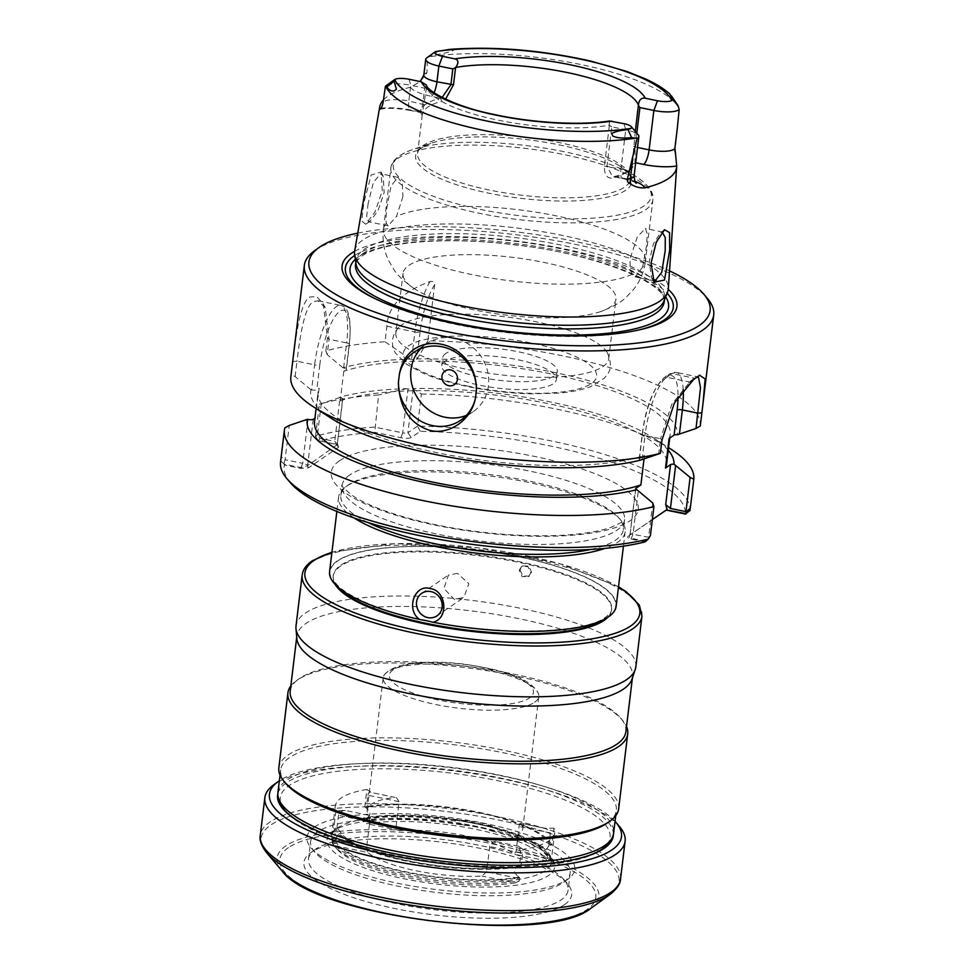 <?xml version="1.0" encoding="UTF-8"?>
<svg xmlns="http://www.w3.org/2000/svg" width="974" height="974" viewBox="0 0 974 974"><rect width="100%" height="100%" fill="white"/><g stroke="black" fill="none" stroke-linecap="round" stroke-linejoin="round"><path stroke-width="0.73" stroke-dasharray="4.87 3.65" d="M609.456 121.007L609.225 125.196A107.213 29.062 -173.1 0 1 497.787 120.082A107.213 29.062 -173.1 0 1 426.551 87.429L424.688 88.184L422.777 103.95C421.608 110.598 420.719 113.264 420.111 111.949A109.685 29.731 -173.1 0 1 440.236 98.155L441.952 101.138L445.568 99.178M426.551 87.429L426.417 85.103M409.007 79.247L410.724 85.298L424.688 88.184M426.502 87.563L422.278 114.615A107.213 29.062 -173.1 0 1 441.952 101.138M424.421 104.705L408.824 101.065L410.724 85.298A19.626 5.32 6.9 0 0 385.862 85.907M383.439 99.92A150.373 40.762 -173.1 0 1 410.529 87.197L420.171 81.56M420.111 111.949L422.241 115.188L420.111 111.949L411.393 110.147A31.996 8.669 6.9 0 0 381.004 108.211M410.529 87.197A31.996 8.669 6.9 0 0 431.519 96.353L440.236 98.155L442.086 97.473M420.865 80.939L426.941 72.697L427.476 57.466A19.626 5.32 6.9 0 0 426.697 57.929M427.476 57.466L433.369 55.165C442.184 53.85 448.71 52.352 452.934 50.672L454.42 49.382L449.83 49.382M354.67 250.902A157.983 42.819 -173.1 0 1 363.058 239.823A157.983 42.819 -173.1 0 1 562.546 235.452A157.983 42.819 -173.1 0 1 668.298 288.864M382.307 190.892L381.029 172.008L371.167 175.028L363.667 203.651L361.756 220.988L365.725 224.227L374.978 211.955L382.307 190.892M636.801 133.17L635.133 146.989L634.938 162.634A109.685 29.731 -173.1 0 1 629.581 170.073A109.685 29.731 -173.1 0 1 614.813 176.428L612.488 176.452L606.997 166.262L611.769 126.851L625.734 129.737A19.626 5.32 -173.1 0 1 638.25 134.875M611.769 126.851L609.225 125.196M635.291 131.38L632.199 164.691A107.213 29.062 -173.1 0 1 626.964 171.96A107.213 29.062 -173.1 0 1 612.524 178.169C606.875 178.522 604.172 174.516 604.428 166.14L609.359 125.366M642.609 267.205L646.383 246.812L647.296 233.93L645.409 228.476L637.3 236.901L630.373 257.781C629.63 265.025 630.288 270.504 632.357 274.23L635.182 276.896L642.609 267.205A131.953 35.77 6.9 0 0 645.458 261.142L652.884 199.84A131.953 35.77 6.9 0 0 564.591 154.72A131.953 35.77 6.9 0 0 390.878 168.125A131.953 35.77 6.9 0 0 479.171 213.245A131.953 35.77 6.9 0 0 652.884 199.84C653.737 195.859 652.519 187.58 636.935 177.146A129.895 35.21 6.9 0 0 564.336 151.761A129.895 35.21 6.9 0 0 411.771 149.899A129.895 35.21 6.9 0 0 480.243 209.373A129.895 35.21 6.9 0 0 619.89 214.682A129.895 35.21 6.9 0 0 636.935 177.146L619.768 166.091A108.869 29.512 -173.1 0 1 605.487 197.564A108.869 29.512 -173.1 0 1 488.461 193.108A108.869 29.512 -173.1 0 1 431.068 143.263A108.869 29.512 -173.1 0 1 558.93 144.822A108.869 29.512 -173.1 0 1 619.768 166.091C628.279 172.398 631.846 176.732 630.47 179.119A107.213 29.062 -173.1 0 1 489.325 190.015A107.213 29.062 -173.1 0 1 417.59 153.356A107.213 29.062 -173.1 0 1 558.723 142.46A107.213 29.062 -173.1 0 1 630.47 179.119L632.26 164.314L635.681 162.78M635.072 181.444A31.996 8.669 6.9 0 0 623.53 178.23L614.813 176.428L612.524 178.169M356.046 263.978A155.463 42.138 6.9 0 1 355.985 260.764A155.463 42.138 6.9 0 1 364.337 249.271A155.463 42.138 -173.1 0 1 538.33 240.858A155.463 42.138 -173.1 0 1 664.658 298.117A155.463 42.138 -173.1 0 1 663.842 301.222M354.743 255.444A165.117 44.755 -173.1 0 1 514.686 243.39A165.117 44.755 -173.1 0 1 667.141 293.247M374.089 298.178A165.117 44.755 6.9 0 0 375.404 298.835A165.117 44.755 6.9 0 0 636.728 330.466A165.117 44.755 6.9 0 0 638.165 330.125M354.597 251.365A168.66 45.717 -173.1 0 1 514.99 240.858A168.66 45.717 -173.1 0 1 668.261 289.327M357.75 233.163A202.056 54.775 -173.1 0 1 669.528 270.882M314.505 250.793A206.184 55.883 -173.1 0 1 315.406 250.16A206.184 55.883 -173.1 0 1 517.133 234.868A206.184 55.883 -173.1 0 1 707.319 298.324M700.282 426.003A206.184 55.883 6.9 0 0 427.866 340.803L434.672 284.542C434.854 282.119 433.32 281.109 430.082 281.498C402.116 291.871 387.713 306.773 386.897 326.205L385.01 341.74A206.184 55.883 6.9 0 0 325.864 350.981L327.459 337.795L323.198 303.839L316.647 296.498L309.732 297.058C300.406 302.439 296.047 334.411 292.845 361.512L291.25 374.686A206.184 55.883 6.9 0 0 290.861 376.719M669.077 438.519A177.317 48.067 6.9 0 0 670.161 434.635A177.317 48.067 6.9 0 0 544.551 372.616A177.317 48.067 6.9 0 0 343.785 371.277L346.16 369.645A4.127 1.12 6.9 0 0 346.379 369.341A4.127 1.12 6.9 0 0 343.627 367.941L343.006 367.807A184.719 50.076 -173.1 0 1 410.273 359.102L411.576 359.369A4.127 1.12 6.9 0 0 416.787 359.248L417.237 358.943A184.719 50.076 -173.1 0 1 677.587 434.696M427.866 340.803L417.237 358.943M646.212 541.374L631.456 538.33C629.289 537.794 628.802 536.637 629.995 534.86L652.349 519.544M644.033 458.924L644.459 455.369L639.419 458.827A4.127 1.12 6.9 0 0 639.2 459.131A4.127 1.12 6.9 0 0 640.454 460.13M652.738 502.998L648.587 537.246L630.166 533.776L629.423 535.749L629.995 534.86L628.254 536.114L652.337 519.605M343.785 371.277L340.206 400.838L342.58 399.206L337.345 443.986L334.727 441.429L319.898 438.361L318.461 440.577L335.811 444.302L319.545 440.942A202.056 54.775 -173.1 0 1 374.759 432.322L400.874 437.716A8.242 2.24 6.9 0 0 411.284 437.484L420.293 431.324A202.056 54.775 -173.1 0 1 685.44 513.895L666.423 509.962M644.946 541.921L631.03 539.048C628.072 538.439 627.134 537.465 628.254 536.114L628.376 536.017M290.422 482.775A202.056 54.775 -173.1 0 1 284.408 465.024L300.662 468.384L308.734 467.69L338.587 447.236L338.063 445.045L335.811 444.302M420.293 431.324L417.542 426.137A206.184 55.883 -173.1 0 1 690.018 510.522M413.207 388.809L407.887 432.748L417.542 426.137L421.425 394.032L413.207 388.809A4.127 1.12 -173.1 0 1 408.009 388.918L402.688 432.858A4.127 1.12 6.9 0 0 407.887 432.748L411.284 437.484M686.244 513.992L685.44 513.895M338.063 445.045L337.223 445.337C338.246 444.984 337.661 444.57 335.482 444.095L334.727 441.429L340.048 397.489A4.127 1.12 -173.1 0 1 342.799 398.902A4.127 1.12 -173.1 0 1 342.58 399.206M340.048 397.489L319.423 404.21A206.184 55.883 -173.1 0 1 378.569 394.981L374.759 432.322M408.009 388.918L406.706 388.65A184.719 50.076 6.9 0 0 339.439 397.368M668.274 450.256A184.719 50.076 6.9 0 0 653.578 438.008A184.719 50.076 6.9 0 0 413.658 388.504M340.206 400.838A177.317 48.067 -173.1 0 1 540.984 402.165A177.317 48.067 -173.1 0 1 666.581 464.184M314.931 418.15L319.168 388.139A177.317 48.067 6.9 0 0 318.084 392.023A177.317 48.067 6.9 0 0 443.694 454.042A177.317 48.067 6.9 0 0 644.459 455.369M346.16 369.645L349.191 344.626A45.364 12.869 101.7 0 0 339.756 311.339A45.364 12.869 101.7 0 0 319.825 364.751A4.127 1.12 -173.1 0 1 314.614 364.86L311.595 389.88A4.127 1.12 6.9 0 0 316.793 389.77L319.168 388.139M337.065 444.777L307.37 465.791L308.734 467.69M337.223 445.337L338.587 447.236M300.662 468.384L302.695 463.368L307.711 464.89L307.37 465.791L301.1 467.666L284.067 464.135L284.408 465.024M308.015 419.441L302.695 463.368L285.078 459.728L289.229 425.455M314.517 421.584A177.317 48.067 -173.1 0 1 315.6 417.7M280.536 462.053A206.184 55.883 -173.1 0 1 280.743 460.812L284.067 464.135M283.897 463.831L285.078 459.728M284.81 427.927L281.316 456.818L284.7 460.069M281.316 456.818L280.743 460.812M646.639 541.142L650.425 535.42M311.595 389.88L310.974 389.758A184.719 50.076 -173.1 0 0 331.099 418.199M343.006 367.807L327.179 354.633L329.029 339.269L325.231 307.735L317.865 300.723L313.117 301.794C304.594 306.615 299.919 336.541 296.997 361.22L292.845 361.512M327.179 354.633L325.864 350.981M410.273 359.102L385.01 341.74M642.073 459.582L644.983 435.524L660.518 438.738L658.655 454.079M661.955 440.163L660.518 438.738L671.731 404.405L689.799 382.039A202.056 54.775 -173.1 0 0 690.517 381.601M639.419 458.827L642.45 433.807A4.127 1.12 6.9 0 0 642.219 434.112A4.127 1.12 6.9 0 0 644.983 435.524A49.479 14.038 -78.3 0 1 666.727 377.267L672.06 373.602L695.132 378.375A202.056 54.775 -173.1 0 1 693.5 379.617M699.539 375.197L696.568 377.413M310.974 389.758L295.146 376.585L291.25 374.686M295.146 376.585L296.997 361.22L314.614 364.86A49.479 14.038 101.7 0 1 340.656 305.422L317.865 300.723M466.424 415.374A41.237 37.925 -124.4 0 0 473.011 411.819A41.237 37.925 -124.4 0 0 487.426 370.57A41.237 37.925 -124.4 0 0 454.468 338.404A41.237 37.925 55.6 0 0 426.393 343.785L414.12 352.198M420.707 348.655A41.237 37.925 55.6 0 1 426.393 343.785M319.545 440.942L318.461 440.577M318.145 440.358L315.539 436.315A206.184 55.883 -173.1 0 1 374.686 427.075L402.688 432.858L400.874 437.716M421.425 394.032A206.184 55.883 -173.1 0 1 671.086 449.282M406.706 388.65L378.569 394.981M321.262 403.504L317.5 434.611L319.898 438.361M317.5 434.611L315.625 436.754M315.539 436.315L319.423 404.21M367.953 522.514A142.265 38.558 -173.1 0 1 340.888 495.34A142.265 38.558 -173.1 0 1 347.913 485.247A142.265 38.558 -173.1 0 1 348.534 484.821A142.265 38.558 6.9 0 1 487.731 474.265A142.265 38.558 6.9 0 1 618.953 518.046A142.265 38.558 6.9 0 1 623.372 529.527A142.265 38.558 6.9 0 1 615.726 540.046A142.265 38.558 -173.1 0 1 590.609 549.458M354.244 518.034A144.335 39.118 -173.1 0 1 338.611 497.069A144.335 39.118 -173.1 0 1 345.733 486.83A144.335 39.118 -173.1 0 1 346.354 486.391A144.335 39.118 -173.1 0 1 487.572 475.689A144.335 39.118 -173.1 0 1 620.706 520.104A144.335 39.118 -173.1 0 1 625.174 531.743A144.335 39.118 -173.1 0 1 617.431 542.421A144.335 39.118 -173.1 0 1 604.988 548.374M329.589 571.543A144.335 39.118 -173.1 0 1 337.345 560.866A144.335 39.118 -173.1 0 1 498.871 553.062A144.335 39.118 -173.1 0 1 616.165 606.218M457.488 573.406L448.466 575.013L443.925 588.503L454.347 599.412L463.855 597.464L468.811 583.694L457.488 573.406M607.739 617.346A140.207 37.998 6.9 0 0 611.55 610.053A140.207 37.998 6.9 0 0 497.604 558.419A140.207 37.998 6.9 0 0 340.693 566.004A140.207 37.998 6.9 0 0 333.169 576.365A140.207 37.998 6.9 0 0 335.117 584.351M635.815 666.971A171.132 46.387 6.9 0 0 496.74 603.941A171.132 46.387 6.9 0 0 305.203 613.194A171.132 46.387 -173.1 0 0 296.023 625.856M519.994 569.851L522.892 575.999L529.32 576.145L531.609 572.249L528.772 566.064L522.32 565.943L519.994 569.851M296.839 638.542A169.074 45.827 -173.1 0 1 296.875 635.949A169.074 45.827 -173.1 0 1 305.958 623.445A169.074 45.827 6.9 0 1 495.182 614.302A169.074 45.827 6.9 0 1 632.576 676.577L632.418 677.855M631.992 679.109A169.074 45.827 6.9 0 0 632.576 676.577M625.892 731.742A169.074 45.827 6.9 0 0 620.657 718.106A169.074 45.827 6.9 0 0 464.695 666.07A169.074 45.827 6.9 0 0 299.274 678.61A169.074 45.827 -173.1 0 0 298.543 679.134L296.364 680.704A171.132 46.387 -173.1 0 1 297.107 680.181A171.132 46.387 6.9 0 1 464.537 667.494A171.132 46.387 6.9 0 1 622.398 720.163A171.132 46.387 6.9 0 1 626.526 726.592M290.203 691.126A169.074 45.827 -173.1 0 1 298.543 679.134M290.824 685.964A171.132 46.387 -173.1 0 1 296.364 680.704M618.648 808.834A171.132 46.387 6.9 0 0 479.573 745.804A171.132 46.387 6.9 0 0 288.036 755.057A171.132 46.387 -173.1 0 0 278.856 767.719M285.906 783.571A169.074 45.827 -173.1 0 1 280.658 769.935A169.074 45.827 -173.1 0 1 289.741 757.431A169.074 45.827 6.9 0 1 478.964 748.276A169.074 45.827 6.9 0 1 616.359 810.551L615.738 815.713M608.019 822.543A169.074 45.827 6.9 0 0 616.359 810.551M277.931 792.519A169.074 45.827 -173.1 0 1 287.001 780.016A169.074 45.827 -173.1 0 1 476.237 770.872A169.074 45.827 -173.1 0 1 613.62 833.147M282.338 806.789A166.104 45.023 6.9 0 0 431.141 861.333A166.104 45.023 6.9 0 0 601.165 849.985A166.104 45.023 6.9 0 0 605.938 845.956M607.009 844.702A166.104 45.023 6.9 0 0 488.242 778.81A166.104 45.023 6.9 0 0 289.193 785.507A166.104 45.023 6.9 0 0 281.596 805.315M613.401 834.45A169.074 45.827 6.9 0 0 473.522 773.113A169.074 45.827 6.9 0 0 286.685 782.646A169.074 45.827 -173.1 0 0 277.846 793.847M615.044 821.386A177.317 48.067 6.9 0 0 451.23 767.743A177.317 48.067 6.9 0 0 279.355 780.771M619.488 826.573A181.444 49.187 6.9 0 0 452.119 770.726A181.444 49.187 6.9 0 0 274.595 784.192A181.444 49.187 -173.1 0 0 273.804 784.74M564.457 904.688A134.85 36.549 6.9 0 0 567.513 883.844A134.85 36.549 6.9 0 0 443.133 842.34A134.85 36.549 6.9 0 0 311.205 852.335A134.85 36.549 -173.1 0 0 310.621 852.749A134.85 36.549 -173.1 0 0 395.054 908.596A134.85 36.549 -173.1 0 0 564.457 904.688M310.633 841.524A130.723 35.429 -173.1 0 1 317.646 831.857A130.723 35.429 6.9 0 1 463.953 824.795A130.723 35.429 6.9 0 1 570.18 872.935A130.723 35.429 6.9 0 1 563.727 882.213A130.723 35.429 6.9 0 1 563.167 882.602A130.723 35.429 -173.1 0 1 435.256 892.306A130.723 35.429 -173.1 0 1 314.687 852.067A130.723 35.429 -173.1 0 1 310.633 841.524L308.527 858.873A130.723 35.429 -173.1 0 0 414.766 907.013A130.723 35.429 -173.1 0 0 561.061 899.939A130.723 35.429 6.9 0 0 568.086 890.273A130.723 35.429 6.9 0 0 564.031 879.729A130.723 35.429 6.9 0 0 443.45 839.503A130.723 35.429 6.9 0 0 315.552 849.194A130.723 35.429 -173.1 0 0 314.979 849.596L310.621 852.749M308.527 858.873A130.723 35.429 -173.1 0 1 314.979 849.596M314.249 827.121A134.85 36.549 -173.1 0 1 483.664 823.213A134.85 36.549 -173.1 0 1 568.098 879.059A134.85 36.549 -173.1 0 1 567.513 879.461A134.85 36.549 -173.1 0 1 435.573 889.469A134.85 36.549 -173.1 0 1 311.193 847.964A134.85 36.549 -173.1 0 1 314.249 827.121M463.965 825.246A32.994 8.936 -173.1 0 1 491.395 830.919L497.568 829.738A110.512 29.951 -173.1 0 1 547.644 853.723A110.512 29.951 -173.1 0 1 550.395 858.082L550.213 859.665A110.512 29.951 6.9 0 0 476.943 826.427A110.512 29.951 6.9 0 0 363.095 820.985L363.278 819.402A110.512 29.951 -173.1 0 1 455.187 820.985L463.965 825.246A114.64 31.071 6.9 0 0 332.731 831.394A114.64 31.071 6.9 0 0 437.143 884.136A114.64 31.071 6.9 0 0 551.138 857.826A114.64 31.071 6.9 0 0 491.395 830.919M455.187 820.985L455.272 820.193A32.994 8.936 -173.1 0 1 497.665 828.959L497.568 829.738M455.272 820.193A110.512 29.951 -173.1 0 1 497.665 828.959M550.213 859.665L549.701 860.115L547.278 858.155L547.498 856.341L550.59 856.511L550.395 858.082A110.512 29.951 -173.1 0 1 551.077 862.623A110.512 29.951 -173.1 0 1 519.434 879.291A110.512 29.951 -173.1 0 1 405.586 873.861A110.512 29.951 -173.1 0 1 332.317 840.623A110.512 29.951 -173.1 0 1 331.647 836.069A110.512 29.951 -173.1 0 1 337.101 828.241A110.512 29.951 -173.1 0 1 363.278 819.402L363.472 817.831L365.031 818.635L364.812 820.437L363.253 821.581L363.095 820.985M547.498 856.341L544.247 852.944L548.776 845.773L551.929 845.469A110.512 29.951 6.9 0 0 478.66 812.231A110.512 29.951 6.9 0 0 364.812 806.801L366.906 789.464L371.471 792.544L395.03 797.414A78.346 21.233 6.9 0 0 371.411 804.195A78.346 21.233 6.9 0 0 367.198 809.991A78.346 21.233 6.9 0 0 368.866 815.335L369.743 821.788L366.687 847.015L335.446 840.55L335.665 838.748L332.511 839.04L332.134 842.193L334.679 845.627L367.819 852.469A78.346 21.233 6.9 0 0 481.911 876.052L486.671 871.815L489.727 846.589C490.166 843.959 491.907 842.23 494.938 841.39A78.346 21.233 6.9 0 0 518.558 834.608A78.346 21.233 6.9 0 0 522.77 828.813A78.346 21.233 6.9 0 0 521.102 823.468C520.153 822.872 519.483 823.882 519.081 826.476L516.037 851.69L513.943 854.113A78.346 21.233 6.9 0 0 399.851 830.53L396.053 826.889L364.812 820.437M332.511 839.04A110.512 29.951 6.9 0 0 405.781 872.278A110.512 29.951 6.9 0 0 519.629 877.72L519.239 880.873A110.512 29.951 -173.1 0 1 412.586 876.844A110.512 29.951 -173.1 0 1 334.873 846.564A110.512 29.951 -173.1 0 1 332.134 842.193M519.629 877.72L518.131 876.466L517.912 878.268L519.239 880.873M366.906 789.464A110.512 29.951 6.9 0 0 341.204 797.949A110.512 29.951 6.9 0 0 335.263 806.131A110.512 29.951 6.9 0 0 335.945 810.672L333.851 828.01A110.512 29.951 6.9 0 0 407.12 861.247A110.512 29.951 6.9 0 0 520.956 866.69L523.062 849.352A110.512 29.951 6.9 0 0 548.764 840.854A110.512 29.951 6.9 0 0 554.693 832.685A110.512 29.951 6.9 0 0 554.023 828.131L551.929 845.469M368.866 815.335L345.32 810.465L335.945 810.672M550.59 856.511A110.512 29.951 6.9 0 0 477.321 823.274A110.512 29.951 6.9 0 0 363.472 817.831M549.701 860.115L547.084 860.967A108.041 29.281 6.9 0 0 475.848 829.337A108.041 29.281 6.9 0 0 366.711 823.675L363.253 821.581M399.851 830.53L366.711 823.675M396.053 826.889L399.097 801.675L367.855 795.222L366.309 808.055C371.557 812.754 371.131 816.285 365.031 818.635L365.652 818.562C396.662 812.949 451.206 816.65 491.42 827.279C506.93 831.309 519.495 835.802 529.113 840.757C534.288 843.155 542.518 848.853 544.247 852.944M366.309 808.055L364.812 806.801M547.278 858.155L516.037 851.69M548.776 845.773L550.322 832.928L546.39 828.497L544.649 828.338L554.023 828.131M547.084 860.967L513.943 854.113M534.568 702.303A78.346 21.233 6.9 0 0 538.78 696.507A78.346 21.233 6.9 0 0 538.22 693.111A78.346 21.233 6.9 0 0 469.078 666.74A78.346 21.233 6.9 0 0 387.421 671.89A78.346 21.233 6.9 0 0 384.56 674.519A78.346 21.233 6.9 0 0 383.208 677.685A78.346 21.233 6.9 0 0 446.883 706.552A78.346 21.233 6.9 0 0 534.568 702.303M546.39 828.497L520.713 823.188L544.649 828.338M396.272 797.462L399.097 801.675M366.687 847.015L367.819 852.469M345.32 810.465C341.764 810.563 339.5 812.182 338.489 815.335L336.943 828.168L333.851 828.01M520.956 866.69L518.777 865.959C490.677 870.975 443.292 868.577 404.697 860.018C389.868 856.767 377.011 852.981 366.151 848.658C354.414 843.983 344.114 838.383 340.182 831.565L336.943 828.168M523.062 849.352L518.485 846.26L520.968 853.054L519.41 865.886C513.298 868.236 512.872 871.767 518.131 876.466M367.855 795.222C368.537 792.276 369.743 791.387 371.471 792.544L395.03 797.414M517.912 878.268L486.671 871.815M518.972 881.178L515.051 882.907L481.911 876.052M515.051 882.907A108.041 29.281 -173.1 0 1 336.967 849.024A108.041 29.281 -173.1 0 1 334.679 845.627M335.446 840.55L332.524 842.644M335.665 838.748L340.182 831.565M519.191 570.399L521.516 566.491L527.981 566.625L530.806 572.797L528.517 576.693L522.076 576.535L519.191 570.399M652.921 279.745L651.691 278.065L649.183 261.665L653.469 243.719L660.433 232.859L662.235 232.043M402.944 196.492L396.564 216.35L388.115 225.834L386.301 223.375C385.789 219.978 385.996 214.67 386.922 207.462L391.024 185.997L397.916 177.329L402.274 183.282L402.944 196.492M600.714 311.558A107.213 29.062 6.9 0 1 474.801 310.012A107.213 29.062 -173.1 0 1 414.875 289.071A107.213 29.062 -173.1 0 1 403.066 273.365A107.213 29.062 -173.1 0 1 544.198 262.469A107.213 29.062 6.9 0 1 615.945 299.128A107.213 29.062 6.9 0 1 600.714 311.558C613.084 306.749 621.546 301.989 626.112 297.277L633.137 289.984C639.894 281.693 643.997 272.087 645.458 261.142A131.953 35.77 6.9 0 0 557.165 216.033A131.953 35.77 -173.1 0 0 396.564 216.35M368.111 203.578L366.662 216.362L368.33 221.743L370.266 221.122L378.022 210.64L384.121 192.596L383.172 176.16L380.578 173.737L373.383 182.418L368.111 203.578M395.858 332.864A107.213 29.062 -173.1 0 0 467.605 369.523A107.213 29.062 6.9 0 0 608.738 358.627A107.213 29.062 6.9 0 0 607.082 352.247A107.213 29.062 6.9 0 0 537.003 321.968A107.213 29.062 -173.1 0 0 398.999 327.057A107.213 29.062 -173.1 0 0 395.858 332.864L403.066 273.365M445.8 353.452A57.734 15.645 6.9 0 0 442.695 357.726A57.734 15.645 6.9 0 0 489.618 378.983A57.734 15.645 6.9 0 0 554.23 375.867A57.734 15.645 6.9 0 0 557.323 371.593A57.734 15.645 6.9 0 0 510.413 350.336A57.734 15.645 6.9 0 0 445.8 353.452M444.85 361.342A57.734 15.645 6.9 0 0 441.746 365.603A57.734 15.645 6.9 0 0 488.656 386.873A57.734 15.645 6.9 0 0 553.269 383.744A57.734 15.645 6.9 0 0 556.373 379.483A57.734 15.645 6.9 0 0 509.463 358.213A57.734 15.645 6.9 0 0 444.85 361.342M411.393 110.147A12.37 3.506 -78.3 0 1 410.322 110.439L420.208 112.448M379.957 109.356C386.885 107.737 397.002 108.102 410.322 110.439A12.37 3.506 -78.3 0 1 408.824 101.065A19.626 5.32 6.9 0 0 383.05 102.757M431.519 96.353A12.37 3.506 101.7 0 0 434.039 92.713M426.941 72.697A19.626 5.32 6.9 0 0 423.824 75.083M679.048 108.747A148.912 40.36 6.9 0 0 580.541 64.467A148.912 40.36 6.9 0 0 428.39 56.942M624.017 123.686L625.734 129.737L620.962 169.147L604.428 166.14M438.47 50.745L433.369 55.165M454.42 49.382L452.934 50.672M623.53 178.23A12.37 3.506 -78.3 0 1 622.459 178.522A12.37 3.506 -78.3 0 1 620.962 169.147A19.626 5.32 6.9 0 1 634.098 175.856M637.532 147.476L633.49 146.234M363.886 252.911A155.463 42.138 6.9 0 0 355.547 264.417C355.072 262.724 357.239 259.924 362.036 256.04C380.858 241.832 448.43 236.134 516.025 245.022C596.697 253.946 667.981 283.714 664.219 301.77A155.463 42.138 -173.1 0 0 537.892 244.511A155.463 42.138 -173.1 0 0 363.886 252.911M355.327 259.315A160.418 43.477 6.9 0 1 358.676 256.686A160.418 43.477 -173.1 0 1 520.25 245.375A160.418 43.477 -173.1 0 1 665.644 296.875M430.082 281.498A49.479 14.038 101.7 0 0 414.887 331.988L386.897 326.205M434.672 284.542A45.364 12.869 101.7 0 0 420.098 331.878A4.127 1.12 -173.1 0 1 414.887 331.988L411.576 359.369M420.098 331.878L416.787 359.248M635.766 489.045L629.995 534.86M642.45 433.807A45.364 12.869 -78.3 0 1 662.369 380.408L667.714 376.743A45.364 12.869 -78.3 0 1 678.05 396.856M339.536 460.739A154.635 41.919 6.9 0 0 434.696 525.047A154.635 41.919 6.9 0 0 629.971 520.773A154.635 41.919 6.9 0 0 534.799 456.465A154.635 41.919 6.9 0 0 339.536 460.739M313.226 419.319L307.711 464.89M319.825 364.751L316.793 389.77M631.03 539.048L633.063 534.032L638.262 491.066M349.191 344.626A4.127 1.12 6.9 0 0 349.41 344.321A4.127 1.12 6.9 0 0 346.647 342.909A49.479 14.038 101.7 0 0 340.656 305.422C345.137 306.286 352.576 310.402 349.41 344.321L346.379 369.341M343.627 367.941L346.647 342.909L329.029 339.269L327.459 337.795M662.369 380.408A4.127 3.799 55.6 0 1 666.727 377.267L689.799 382.039L691.175 381.041M667.714 376.743A4.127 3.799 55.6 0 1 672.06 373.602A49.479 14.038 -78.3 0 1 676.358 372.433A49.479 14.038 -78.3 0 1 683.2 389.563M349.727 474.971A142.265 38.558 6.9 0 0 342.081 485.49A142.265 38.558 6.9 0 0 457.695 537.892A142.265 38.558 6.9 0 0 616.919 530.197A142.265 38.558 6.9 0 0 624.565 519.678A142.265 38.558 6.9 0 0 508.952 467.276A142.265 38.558 6.9 0 0 349.727 474.971M420.634 619.586A143.921 39.009 -173.1 0 1 337.734 560.951A143.921 39.009 6.9 0 1 519.459 556.97A143.921 39.009 6.9 0 1 608.032 616.81A143.921 39.009 -173.1 0 1 432.042 621.948M337.211 586.421A140.207 37.998 -173.1 0 1 333.254 575.585A140.207 37.998 -173.1 0 1 340.79 565.212A140.207 37.998 6.9 0 1 497.702 557.627A140.207 37.998 6.9 0 1 611.635 609.274A140.207 37.998 6.9 0 1 605.219 618.843M618.478 587.066A168.66 45.717 6.9 0 0 331.915 552.392M641.963 616.14A171.132 46.387 6.9 0 0 502.888 553.11A171.132 46.387 6.9 0 0 311.363 562.363A171.132 46.387 6.9 0 0 302.171 575.025M620.535 878.974A181.444 49.187 6.9 0 0 473.096 812.146A181.444 49.187 6.9 0 0 270.017 821.959A181.444 49.187 6.9 0 0 260.277 835.375M610.114 894.4A180.239 48.858 6.9 0 0 497.251 819.755A180.239 48.858 6.9 0 0 270.821 824.978A180.239 48.858 6.9 0 0 266.73 852.847M590.828 908.316A162.037 43.915 6.9 0 0 489.374 841.219A162.037 43.915 6.9 0 0 285.808 845.907A162.037 43.915 6.9 0 0 282.131 870.963M288.401 847.624A159.115 43.136 6.9 0 0 386.325 913.795A159.115 43.136 6.9 0 0 587.249 909.399A159.115 43.136 6.9 0 0 489.325 843.228A159.115 43.136 6.9 0 0 288.401 847.624M364.239 818.343A108.869 29.512 -173.1 0 1 476.785 823.639A108.869 29.512 -173.1 0 1 549.032 856.536M550.359 845.505A108.869 29.512 6.9 0 0 478.124 812.596A108.869 29.512 6.9 0 0 365.567 807.312M550.322 832.928L519.081 826.476M393.228 669.759A72.575 19.675 6.9 0 0 437.898 699.941A72.575 19.675 6.9 0 0 529.539 697.932A72.575 19.675 6.9 0 0 484.882 667.75A72.575 19.675 6.9 0 0 393.228 669.759M369.743 821.788L338.489 815.335M335.409 827.973A108.869 29.512 6.9 0 0 407.643 860.882A108.869 29.512 6.9 0 0 520.201 866.178M518.485 846.26L494.938 841.39M520.968 853.054L489.727 846.589M518.862 877.209A108.869 29.512 -173.1 0 1 406.316 871.913A108.869 29.512 -173.1 0 1 334.07 839.016M414.875 289.071C404.015 281.449 396.929 274.802 393.618 269.141L388.553 260.387C383.963 250.72 382.258 240.408 383.452 229.438A131.953 35.77 -173.1 0 0 471.745 274.558A131.953 35.77 6.9 0 0 632.357 274.23M422.241 114.908L417.59 153.356C416.811 150.714 421.304 147.354 431.068 143.263L411.771 149.899C394.153 156.315 390.988 164.07 390.878 168.125L383.452 229.438A131.953 35.77 -173.1 0 1 386.301 223.375M468.518 386.24A97.315 26.383 -173.1 0 1 408.617 345.77A97.315 26.383 -173.1 0 1 531.512 343.079A97.315 26.383 6.9 0 1 591.401 383.549A97.315 26.383 6.9 0 1 468.518 386.24M626.964 171.96L629.581 170.073M636.399 183.222C634.841 182.783 637.702 182.296 622.459 178.522L612.488 176.452M355.985 260.764L355.79 262.347M664.658 298.117L664.475 299.7M630.166 533.776L635.62 488.692M316.087 408.532L318.084 392.023M325.219 307.735L323.198 303.839M639.2 459.131L642.219 434.112C645.738 407.339 652.97 388.565 663.915 377.802L669.248 374.15L676.358 372.433L698.443 376.999M692.672 379.872L688.448 382.928M700.026 374.82L695.643 377.997M473.011 411.819L460.739 420.232M337.296 443.316L337.771 444.984M653.578 438.008L668.578 447.675M337.345 443.986L342.799 398.902M669.747 438.057L670.161 434.635M340.888 495.34L342.093 485.32C340.389 484.894 343.554 488.096 351.577 494.95C363.168 503.375 390.781 515.1 432.553 524.073C481.643 534.75 540.728 538.537 580.175 533.728C593.02 532.194 603.381 530.039 611.258 527.263L621.546 522.393L624.59 519.507L623.372 529.527M618.953 518.046L620.706 520.104M625.174 531.743L623.433 546.158M338.611 497.069L336.858 511.472M347.913 485.247L345.733 486.83M421.669 593.373L448.466 575.013M437.046 615.824L463.855 597.464M427.635 620.913C498.14 636.132 584.777 633.538 605.499 617.297C609.98 613.705 612.025 611.027 611.635 609.274L611.55 610.053M333.169 576.365L333.254 575.585C330.32 588.028 369.852 609.517 425.687 620.511M618.514 586.75L559.015 563.41L477.857 547.741L395.31 543.602L331.951 552.075M296.875 635.949L296.717 637.24M620.657 718.106L622.398 720.163M280.658 769.935L280.037 775.085M564.031 879.729L567.513 883.844M570.18 872.935L568.086 890.273M563.727 882.213L568.098 879.059M314.687 852.067L311.193 847.964M337.101 828.241L332.731 831.394M547.644 853.723L551.138 857.826M331.647 836.069L335.263 806.131M554.693 832.685L551.077 862.623M522.77 828.813L538.78 696.507M367.198 809.991L383.208 677.685M384.56 674.519L388.736 670.623L396.028 667.02C402.688 664.67 411.15 663.172 421.377 662.527C434.538 661.736 448.819 662.259 464.208 664.122C498.944 669.455 528.298 676.102 538.22 693.111M336.967 849.024L334.873 846.564M522.32 565.943L521.528 566.491M529.32 576.145L528.517 576.693M636.728 330.466L639.65 329.796M375.404 298.835L372.725 297.496M654.09 282.229L651.691 278.065M664.536 229.73L660.433 232.859M662.758 232.068L645.409 228.476M654.966 280.987L635.182 276.896M388.115 225.834L368.33 221.743M365.725 224.227L370.266 221.122M381.029 172.008L383.172 176.16M397.916 177.329L380.578 173.737M608.738 358.627L615.945 299.128M607.082 352.247C611.514 362.133 611.453 369.743 606.875 375.063L604.221 378.289L590.524 386.69C581.636 390.026 570.545 392.193 557.262 393.179L531.682 393.825C510.218 393.326 488.802 390.891 467.435 386.532C450.158 382.952 435.317 378.496 422.911 373.164L406.523 364.227L395.639 353.16C394.762 352.576 387.299 339.427 398.999 327.057M441.746 365.603L442.695 357.726M556.373 379.483L557.323 371.593"/><path stroke-width="1.46" d="M631.091 128.361A140.67 38.132 6.9 0 1 487.718 121.19A140.67 38.132 6.9 0 1 394.726 79.515L394.02 81.195L396.394 89.133L394.324 90.825C391.572 91.495 389.101 90.229 386.885 87.015L385.424 86.272A19.626 5.32 6.9 0 1 385.862 85.907L394.726 79.515A11.384 3.08 -173.1 0 1 409.007 79.247L421.304 81.792L426.417 85.103C426.965 91.02 455.223 106.872 493.708 114.396C532.595 122.968 579.98 125.609 609.456 121.007L624.017 123.686A11.384 3.08 -173.1 0 1 631.274 126.657A11.384 3.08 -173.1 0 1 631.091 128.361L627.999 129.554L631.59 137.602C622.812 138.527 616.542 137.991 612.756 135.983L611.721 133.645C613.827 131.916 619.257 130.553 627.999 129.554M385.424 86.272L383.05 102.757C381.869 107.676 380.724 109.551 379.592 108.394A150.373 40.762 -173.1 0 1 379.75 106.836A150.373 40.762 -173.1 0 1 383.439 99.92M379.957 109.356L379.592 108.394A31.996 8.669 6.9 0 1 381.004 108.211M442.086 97.473L450.913 84.677L452.825 68.91L455.564 67.656L453.494 84.787L445.568 99.178M420.171 81.56L423.824 75.083A19.626 5.32 6.9 0 0 436.961 81.792L453.494 84.787M635.291 131.38L638.42 105.18C638.981 99.908 641.233 97.583 645.202 98.216L657.487 100.76A11.384 3.08 -173.1 0 0 671.78 100.492L672.437 99.105L669.844 93.979C663.866 88.646 655.831 83.667 645.713 79.028L626.806 71.431L590.682 61.07C541.252 50.027 494.293 46.131 449.83 49.382L435.402 51.634L426.697 57.929A19.626 5.32 6.9 0 0 425.735 59.317A19.626 5.32 6.9 0 0 438.86 66.025L436.961 81.792A12.37 3.506 101.7 0 1 434.039 92.713M675.128 146.502L677.307 128.239L674.933 147.902L676.699 165.994A151.615 41.091 -173.1 0 1 676.674 166.749L668.298 288.864A157.983 42.819 -173.1 0 1 667.409 292.614A157.983 42.819 -173.1 0 1 659.763 301.149A157.983 42.819 -173.1 0 1 460.276 305.507A157.983 42.819 -173.1 0 1 354.633 254.762A157.983 42.819 -173.1 0 1 354.67 250.902L379.75 106.836M631.274 126.657L638.25 134.875A19.626 5.32 -173.1 0 1 638.859 136.457A19.626 5.32 -173.1 0 1 637.118 138.296L631.59 137.602M671.78 100.492A140.67 38.132 6.9 0 0 578.775 58.805A140.67 38.132 6.9 0 0 435.402 51.634A11.384 3.08 -173.1 0 0 442.488 56.322L454.773 58.854C458.608 59.864 458.937 62.713 455.747 67.425L455.564 67.656M452.825 68.91L438.86 66.025L442.488 56.322M671.378 95.817L678.074 105.752L679.17 109.49A19.626 5.32 -173.1 0 1 653.858 110.464L649.098 149.874A19.626 5.32 6.9 0 0 674.933 147.902A12.37 11.907 7.9 0 0 675.603 153.405M676.674 166.749A151.615 41.091 -173.1 0 1 644.764 187.872C639.443 188.092 634.792 186.825 630.835 184.074C628.157 183.039 627 181.42 627.378 179.216L630.409 178.412A19.626 5.32 6.9 0 0 634.098 175.856C634.634 180.799 635.401 183.258 636.399 183.222M637.118 138.296L627.378 179.216M677.307 128.239L679.17 109.49M651.046 263.053L656.257 242.27L664.536 229.73L669.552 232.603L669.686 250.281L664.487 280.037L654.09 282.229L651.046 263.053M638.42 105.448L639.906 107.578L636.801 133.17M639.906 107.578L653.858 110.464L657.487 100.76M667.409 292.614L663.842 301.222A155.463 42.138 -173.1 0 1 656.318 309.622A155.463 42.138 6.9 0 1 488.071 318.936A155.463 42.138 6.9 0 1 356.046 263.978L354.633 254.762M374.089 298.178A165.117 44.755 6.9 0 1 354.244 255.772A165.117 44.755 -173.1 0 1 354.743 255.444M667.141 293.247A165.117 44.755 -173.1 0 1 664.378 319.874A165.117 44.755 6.9 0 1 638.165 330.125M668.261 289.327A168.66 45.717 -173.1 0 1 667.884 318.985A168.66 45.717 -173.1 0 1 639.65 329.796A168.66 45.717 -173.1 0 1 372.725 297.496A168.66 45.717 -173.1 0 1 351.115 253.508A168.66 45.717 -173.1 0 1 354.597 251.365M669.528 270.882A202.056 54.775 -173.1 0 1 703.837 294.221A202.056 54.775 -173.1 0 1 699.259 325.462A202.056 54.775 -173.1 0 1 445.398 331.318A202.056 54.775 -173.1 0 1 318.875 247.639A202.056 54.775 -173.1 0 1 319.752 247.019A202.056 54.775 -173.1 0 1 357.75 233.163M703.837 294.221L707.319 298.324A206.184 55.883 -173.1 0 1 713.723 314.955A206.184 55.883 -173.1 0 1 702.656 330.198A206.184 55.883 -173.1 0 1 471.891 341.363A206.184 55.883 -173.1 0 1 304.338 265.415A206.184 55.883 -173.1 0 1 314.505 250.793L318.875 247.639M713.723 314.955L702.985 403.638L705.152 378.947L699.539 375.197A206.184 55.883 -173.1 0 1 697.871 376.463A206.184 55.883 -173.1 0 1 696.97 377.096A206.184 55.883 -173.1 0 1 694.085 378.935L691.175 381.041M702.985 403.638L700.282 426.003L696.033 428.475L677.587 434.696A4.127 1.12 6.9 0 0 674.118 435.061L669.077 438.519L665.498 468.068L670.538 464.61A4.127 1.12 -173.1 0 1 674.008 464.245L675.627 465.462L670.429 508.44L665.705 504.605L667.08 509.451L666.423 509.962L686.207 513.712L685.964 511.642L670.429 508.44M652.349 519.544L667.08 509.451M644.033 458.924L640.892 484.93L635.839 488.388A4.127 1.12 -173.1 0 0 635.62 488.692A4.127 1.12 -173.1 0 0 636.874 489.678A184.719 50.076 6.9 0 1 426.916 483.031A184.719 50.076 6.9 0 1 307.407 419.307L308.015 419.441A4.127 1.12 -173.1 0 0 313.226 419.319L314.931 418.15M652.337 519.605L666.228 510.096L685.611 514.102M286.928 478.672A206.184 55.883 -173.1 0 0 444.789 537.453A206.184 55.883 -173.1 0 0 648.246 539.133L644.946 541.921A202.056 54.775 -173.1 0 1 445.483 540.436A202.056 54.775 -173.1 0 1 290.422 482.775L286.928 478.672A206.184 55.883 -173.1 0 1 280.536 462.053L284.42 429.948A206.184 55.883 -173.1 0 1 284.81 427.927L289.229 425.455L307.407 419.307M668.578 447.675L671.086 449.282A206.184 55.883 -173.1 0 1 693.829 479.232L690.018 510.522L685.44 513.895M674.008 464.245A184.719 50.076 6.9 0 0 668.274 450.256M669.747 438.057L666.581 464.184A177.317 48.067 -173.1 0 1 665.498 468.068M640.892 484.93A177.317 48.067 -173.1 0 1 440.114 483.591A177.317 48.067 -173.1 0 1 314.517 421.584L316.087 408.532M648.246 539.133L650.425 535.42L653.919 506.59L652.738 502.998L636.874 489.678M653.919 506.59A206.184 55.883 -173.1 0 1 421.937 500.356A206.184 55.883 -173.1 0 1 284.42 429.948M660.36 453.348L640.454 460.13A184.719 50.076 -173.1 0 1 331.099 418.199L313.591 406.925A206.184 55.883 6.9 0 0 660.36 453.348L661.955 440.163L674.385 403.005L694.085 378.935M304.338 265.415L290.861 376.719A206.184 55.883 6.9 0 0 313.591 406.925M476.432 390.245L475.482 398.123C470.637 422.46 445.982 436.157 428.049 429.778C409.202 422.959 399.316 407.108 398.415 382.198L399.377 374.308C408.325 324.488 476.931 338.66 476.432 390.245A41.237 37.925 -124.4 0 0 442.196 346.817A41.237 37.925 55.6 0 0 414.12 352.198A41.237 37.925 55.6 0 0 399.377 374.308M697.871 376.463L693.5 379.617A202.056 54.775 -173.1 0 1 692.624 380.237A202.056 54.775 -173.1 0 1 690.517 381.601M696.568 377.413L698.443 376.999L700.513 387.676L696.033 428.475M398.415 382.198A41.237 37.925 55.6 0 0 432.663 425.626A41.237 37.925 -124.4 0 0 460.739 420.232A41.237 37.925 -124.4 0 0 475.482 398.123M420.707 348.655A41.237 37.925 55.6 0 0 413.159 388.906A41.237 37.925 55.6 0 0 444.935 417.213A41.237 37.925 -124.4 0 0 466.424 415.374M448.746 385.692A8.242 7.585 -124.4 0 0 457.451 379.41A8.242 7.585 -124.4 0 0 450.658 369.925A8.242 7.585 55.6 0 0 441.965 376.207A8.242 7.585 55.6 0 0 448.746 385.692M690.347 508.063L686.207 511.886M685.964 511.642L690.103 477.394L693.829 479.232M690.103 477.394L675.627 465.462M590.609 549.458A142.265 38.558 -173.1 0 1 367.953 522.514M623.433 546.158L616.165 606.218A144.335 39.118 -173.1 0 1 608.421 616.895A144.335 39.118 -173.1 0 1 432.846 622.216L425.236 620.414M428.061 620.998L419.599 619.476A144.335 39.118 -173.1 0 1 329.589 571.543L336.858 511.472M419.599 619.476C405.464 609.687 414.729 583.609 430.07 588.576C446.116 590.098 449.452 618.77 432.846 622.216M604.988 548.374A144.335 39.118 -173.1 0 1 477.187 553.244A144.335 39.118 -173.1 0 1 354.244 518.034M430.934 591.595A13.612 12.516 55.6 0 1 441.806 602.212A13.612 12.516 55.6 0 1 437.046 615.824A13.612 12.516 55.6 0 1 427.781 617.601A13.612 12.516 -124.4 0 1 416.909 606.985A13.612 12.516 -124.4 0 1 421.669 593.373A13.612 12.516 -124.4 0 1 430.934 591.595M335.117 584.351A140.207 37.998 6.9 0 0 461.152 630.093A140.207 37.998 6.9 0 0 604.014 620.426A140.207 37.998 6.9 0 0 607.739 617.346M635.231 669.528L631.992 679.109A169.074 45.827 6.9 0 1 623.494 689.081A169.074 45.827 -173.1 0 1 438.933 698.967A169.074 45.827 -173.1 0 1 296.839 638.542L295.974 628.474A171.132 46.387 -173.1 0 0 439.81 689.641A171.132 46.387 -173.1 0 0 626.623 679.633A171.132 46.387 6.9 0 0 635.231 669.528A171.132 46.387 6.9 0 0 635.815 666.971L641.963 616.14L639.321 605.049L626.099 591.668L618.514 586.75M295.974 628.474A171.132 46.387 -173.1 0 1 296.023 625.856L302.171 575.025A171.132 46.387 6.9 0 0 441.246 638.055A171.132 46.387 6.9 0 0 632.771 628.79A171.132 46.387 6.9 0 0 641.963 616.14M296.717 637.24L290.203 691.126A169.074 45.827 -173.1 0 0 427.598 753.389A169.074 45.827 -173.1 0 0 616.822 744.246A169.074 45.827 6.9 0 0 625.892 731.742L632.418 677.855M626.526 726.592A171.132 46.387 6.9 0 1 627.706 733.958A171.132 46.387 6.9 0 1 618.514 746.62A171.132 46.387 -173.1 0 1 426.989 755.873A171.132 46.387 -173.1 0 1 287.914 692.843A171.132 46.387 -173.1 0 1 290.824 685.964M610.199 820.972L608.019 822.543A169.074 45.827 6.9 0 1 607.289 823.054A169.074 45.827 -173.1 0 1 441.855 835.595A169.074 45.827 -173.1 0 1 285.906 783.571L284.165 781.513A171.132 46.387 -173.1 0 0 442.013 834.182A171.132 46.387 -173.1 0 0 609.456 821.496A171.132 46.387 6.9 0 0 610.199 820.972A171.132 46.387 6.9 0 0 618.648 808.834L627.706 733.958M284.165 781.513A171.132 46.387 -173.1 0 1 278.856 767.719L287.914 692.843M615.738 815.713L613.62 833.147A169.074 45.827 -173.1 0 1 610.503 840.27A169.074 45.827 -173.1 0 1 604.55 845.651A169.074 45.827 -173.1 0 1 428.901 856.84A169.074 45.827 -173.1 0 1 279.27 800.19A169.074 45.827 -173.1 0 1 277.931 792.519L280.037 775.085M613.401 834.45A169.074 45.827 6.9 0 1 604.233 848.281A169.074 45.827 -173.1 0 1 562.132 861.722C581.161 858.654 594.493 854.466 602.115 849.158L605.938 845.956A166.104 45.023 6.9 0 0 607.009 844.702L610.503 840.27M562.132 861.722A169.074 45.827 -173.1 0 1 321.128 832.551A169.074 45.827 -173.1 0 1 277.846 793.847M279.27 800.19L281.596 805.315A166.104 45.023 6.9 0 0 282.338 806.789C286.356 814.495 299.286 823.079 321.128 832.551M279.355 780.771A177.317 48.067 6.9 0 0 278.941 781.051A177.317 48.067 -173.1 0 0 278.174 781.586A177.317 48.067 -173.1 0 0 389.21 855.014A177.317 48.067 -173.1 0 0 611.976 849.876A177.317 48.067 6.9 0 0 615.994 822.47A177.317 48.067 6.9 0 0 615.044 821.386M278.174 781.586L273.804 784.74A181.444 49.187 -173.1 0 0 264.855 797.609A181.444 49.187 -173.1 0 0 412.306 864.437A181.444 49.187 -173.1 0 0 615.373 854.624A181.444 49.187 6.9 0 0 625.113 841.207A181.444 49.187 6.9 0 0 619.488 826.573L615.994 822.47M662.235 232.043L665.266 237.644L665.205 250.695L661.748 272.343L654.966 280.987L652.921 279.745M611.721 121.153A113.812 30.851 -173.1 0 1 496.411 115.236A113.812 30.851 -173.1 0 1 421.304 81.792M385.631 86.223A148.912 40.36 6.9 0 0 484.151 130.504A148.912 40.36 6.9 0 0 636.302 138.04M394.02 81.195L386.885 87.015M455.747 67.425A107.213 29.062 -173.1 0 1 567.185 72.526A107.213 29.062 -173.1 0 1 638.42 105.18M454.773 58.854A113.812 30.851 -173.1 0 1 570.082 64.759A113.812 30.851 -173.1 0 1 645.202 98.216M672.437 99.105L678.074 105.752M635.681 162.78L643.656 164.436A31.996 8.669 6.9 0 0 676.699 165.994M644.764 187.885A31.996 8.669 6.9 0 0 635.072 181.444M630.835 184.074A12.37 9.874 75 0 1 630.409 178.412L632.783 158.738M637.532 147.476L649.098 149.874A12.37 3.506 101.7 0 1 643.656 164.436M355.79 262.347L355.547 264.417A155.463 42.138 6.9 0 0 481.887 321.676A155.463 42.138 6.9 0 0 655.879 313.263A155.463 42.138 -173.1 0 0 664.219 301.77L664.475 299.7M665.644 296.875A160.418 43.477 -173.1 0 1 659.946 318.961A160.418 43.477 6.9 0 1 462.833 324.488A160.418 43.477 6.9 0 1 355.327 259.315M635.766 489.045L635.839 488.388M678.05 396.856A45.364 12.869 -78.3 0 1 677.149 410.03L674.118 435.061M670.538 464.61L665.705 504.605M683.2 389.563A49.479 14.038 -78.3 0 1 682.36 409.92L697.883 413.134L701.877 412.818M677.149 410.03A4.127 1.12 -173.1 0 1 682.36 409.92L679.438 433.978M605.219 618.843A140.207 37.998 6.9 0 1 604.111 619.634A140.207 37.998 -173.1 0 1 466.132 629.934A140.207 37.998 -173.1 0 1 337.211 586.421M331.915 552.392A168.66 45.717 6.9 0 0 313.969 560.476A168.66 45.717 6.9 0 0 417.761 630.616A168.66 45.717 6.9 0 0 630.738 625.953A168.66 45.717 6.9 0 0 618.478 587.066M260.277 835.375A181.444 49.187 6.9 0 0 407.729 902.204A181.444 49.187 6.9 0 0 610.795 892.391A181.444 49.187 6.9 0 0 620.535 878.974C620.511 883.649 617.041 888.787 610.114 894.4A180.239 48.858 6.9 0 1 609.334 894.948A180.239 48.858 6.9 0 1 432.98 908.316A180.239 48.858 6.9 0 1 266.73 852.847C261.349 845.749 259.194 839.929 260.277 835.375L264.855 797.609M590.828 908.316L590.061 908.864C545.793 945.328 314.432 916.96 282.131 870.963A162.037 43.915 6.9 0 0 431.592 920.832A162.037 43.915 6.9 0 0 590.134 908.803A162.037 43.915 6.9 0 0 590.828 908.316L610.114 894.4M611.721 133.645L612.756 135.983M396.394 89.133L394.324 90.825M423.824 75.083L425.735 59.317M638.859 136.457L634.098 175.856M331.951 552.075L312.289 560.805C306.323 564.81 302.951 569.559 302.171 575.025M625.113 841.207L620.535 878.974M282.131 870.963L266.73 852.847"/></g></svg>
